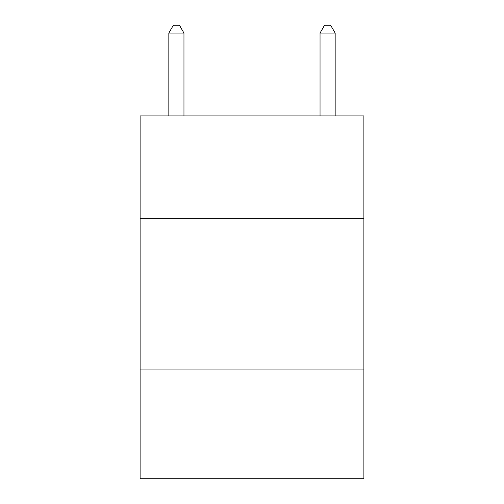 <?xml version="1.0" encoding="UTF-8"?>
<svg xmlns="http://www.w3.org/2000/svg" width="504" height="504" viewBox="0 0 504 504"><rect width="100%" height="100%" fill="white"/><g stroke="black" fill="none" stroke-linecap="round" stroke-linejoin="round"><path stroke-width="0.76" d="M363.888 218.736L363.888 115.92L140.112 115.92L140.112 218.736L363.888 218.736L363.888 478.8L140.112 478.8L140.112 218.736M363.888 369.936L140.112 369.936M183.96 115.92L183.96 33.062L168.84 33.062L168.84 115.92M168.84 33.062L173.376 25.2L179.424 25.2L183.96 33.062M335.16 115.92L335.16 33.062L320.04 33.062L320.04 115.92M320.04 33.062L324.576 25.2L330.624 25.2L335.16 33.062"/></g></svg>
